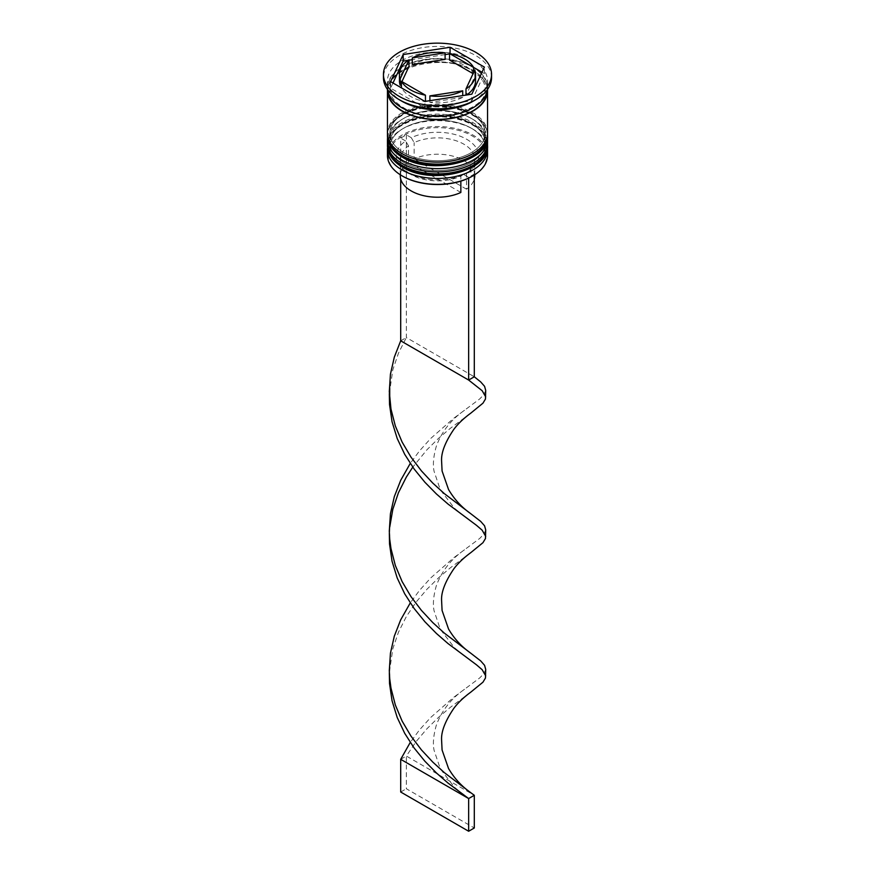 <?xml version="1.0" encoding="UTF-8"?>
<svg xmlns="http://www.w3.org/2000/svg" width="875" height="875" viewBox="0 0 875 875"><rect width="100%" height="100%" fill="white"/><g stroke="black" fill="none" stroke-linecap="round" stroke-linejoin="round"><path stroke-width="0.66" stroke-dasharray="4.38 3.28" d="M402.675 176.203A49.252 28.438 180 0 1 402.675 135.986A49.252 28.438 180 0 1 472.325 135.986A49.252 28.438 180 0 1 472.609 176.039M487.55 155.444A50.05 28.897 0 0 0 472.894 135.012A50.05 28.897 0 0 0 418.348 128.745A50.05 28.897 0 0 0 387.45 155.444M387.559 147.645A50.05 28.897 180 0 1 402.106 129.128A50.05 28.897 180 0 1 472.894 129.128L471.198 128.144A47.655 27.508 180 0 1 471.198 167.048A47.655 27.508 180 0 1 403.802 167.048A47.655 27.508 180 0 1 403.802 128.144A47.655 27.508 180 0 1 471.198 128.144A47.655 27.508 0 0 0 403.802 128.144A47.655 27.508 0 0 0 389.845 147.602A47.655 27.508 0 0 0 403.802 167.048A47.655 27.508 0 0 0 455.733 173.009A47.655 27.508 0 0 0 485.155 147.602A47.655 27.508 0 0 0 471.198 128.144L472.894 129.128A50.05 28.897 180 0 1 487.441 147.645M387.559 137.834A50.05 28.897 180 0 1 402.106 119.317A50.05 28.897 180 0 1 472.894 119.317L471.198 118.333A47.655 27.508 180 0 1 471.198 157.237A47.655 27.508 180 0 1 403.802 157.237A47.655 27.508 180 0 1 403.802 118.333A47.655 27.508 180 0 1 471.198 118.333A47.655 27.508 0 0 0 403.802 118.333A47.655 27.508 0 0 0 389.845 137.791A47.655 27.508 0 0 0 403.802 157.237A47.655 27.508 0 0 0 455.733 163.209A47.655 27.508 0 0 0 485.155 137.791A47.655 27.508 0 0 0 471.198 118.333L472.894 119.317A50.05 28.897 180 0 1 487.441 137.834M472.894 101.336A50.05 28.897 0 0 0 487.55 80.905A50.05 28.897 0 0 0 472.894 60.462A50.05 28.897 0 0 0 418.348 54.206A50.05 28.897 0 0 0 387.45 80.905A50.05 28.897 0 0 0 402.106 101.336M491.553 77.634A54.053 31.205 0 0 0 475.727 55.562A54.053 31.205 0 0 0 416.817 48.792A54.053 31.205 0 0 0 383.447 77.634M403.802 162.477A47.655 27.508 0 0 0 455.733 168.438A47.655 27.508 0 0 0 485.155 143.019A47.655 27.508 0 0 0 471.198 123.572A47.655 27.508 0 0 0 419.267 117.6A47.655 27.508 0 0 0 389.845 143.019A47.655 27.508 0 0 0 403.802 162.477A47.655 27.508 0 0 0 471.198 162.477A47.655 27.508 0 0 0 471.198 123.572A47.655 27.508 0 0 0 403.802 123.572A47.655 27.508 0 0 0 403.802 162.477M487.55 143.019A50.05 28.897 0 0 0 472.894 122.587A50.05 28.897 0 0 0 418.348 116.32A50.05 28.897 0 0 0 387.45 143.019M403.802 152.666A47.655 27.508 0 0 0 455.733 158.627A47.655 27.508 0 0 0 485.155 133.208A47.655 27.508 0 0 0 471.198 113.761A47.655 27.508 0 0 0 419.267 107.789A47.655 27.508 0 0 0 389.845 133.208A47.655 27.508 0 0 0 403.802 152.666A47.655 27.508 0 0 0 471.198 152.666A47.655 27.508 0 0 0 471.198 113.761A47.655 27.508 0 0 0 403.802 113.761A47.655 27.508 0 0 0 403.802 152.666M487.55 133.208A50.05 28.897 0 0 0 472.894 112.777A50.05 28.897 0 0 0 418.348 106.509A50.05 28.897 0 0 0 387.45 133.208M487.506 89.48A50.05 28.897 0 0 0 472.894 70.273A50.05 28.897 0 0 0 419.333 63.777A50.05 28.897 0 0 0 387.494 89.48M487.408 89.622A50.05 28.897 0 0 0 487.55 87.434A50.05 28.897 0 0 0 472.894 67.003A50.05 28.897 0 0 0 418.348 60.736A50.05 28.897 0 0 0 387.45 87.434A50.05 28.897 0 0 0 387.592 89.622M473.583 72.548L473.583 73.938A38.041 21.962 0 0 0 464.395 65.373A38.041 21.962 0 0 0 449.553 60.069M460.852 192.467L408.494 162.236A37.242 21.503 0 0 0 400.258 175.711M408.494 162.236L408.494 145.884A37.242 21.503 0 0 0 400.258 159.37A37.242 21.503 0 0 0 411.163 174.573L408.341 172.933A41.245 23.811 0 0 0 463.695 174.486L460.852 176.116L460.852 181.136M408.494 145.884L405.639 140.973A41.245 23.811 0 0 0 408.341 172.933L411.163 174.573A37.242 21.503 0 0 0 460.852 176.116M469.361 171.227L466.506 172.845A37.242 21.503 0 0 0 474.742 159.37A37.242 21.503 0 0 0 453.578 139.978A37.242 21.503 0 0 0 414.148 142.614L411.305 137.703A41.245 23.811 0 0 1 466.659 139.256A41.245 23.811 0 0 1 469.361 171.227L474.305 174.081L468.65 177.352L463.695 174.486M411.305 137.703L406.35 134.848L400.695 138.119L400.695 178.981M405.639 140.973L400.695 138.119M429.898 100.669L429.898 102.419A38.041 21.962 0 0 0 462.722 97.344L462.722 95.594M425.447 101.73L401.417 87.861A38.041 21.962 0 0 0 425.447 101.73L425.447 101.358M409.019 66.336A38.041 21.962 0 0 0 399.459 80.905M445.102 59.38A38.041 21.962 0 0 0 412.278 64.455M392.995 82.994L390.6 88.156L424.933 107.975L471.833 100.723L471.833 94.183M424.933 107.975L424.933 101.434M390.6 88.156L390.6 81.616M473.583 67.397L449.553 53.9M445.102 54.589L412.278 59.675M409.019 60.178L408.297 60.287M471.833 100.723L484.4 73.642L482.005 72.264M484.4 73.642L484.4 67.102M462.722 97.344L429.898 102.419M401.417 82.72L401.931 81.616M475.541 80.905A38.041 21.962 0 0 0 474.775 76.508L465.981 95.463A38.041 21.962 0 0 0 466.703 94.97M474.775 76.508L474.775 69.967M466.506 172.845L466.506 189.197A37.242 21.503 0 0 0 474.305 178.981M474.742 175.711A37.242 21.503 0 0 0 453.578 156.319A37.242 21.503 0 0 0 414.148 158.966L414.148 142.614M466.506 189.197L414.148 158.966M468.65 177.352L468.65 178.128M474.305 174.081L474.305 175.022M406.35 134.848L406.35 337.553L474.305 376.786M400.695 340.823L406.35 337.553L398.453 353.205L392.82 369.808L389.342 393.673M470.739 552.683L450.1 568.006L438.594 577.784L427.033 589.17L416.062 602.142L406.35 616.558L398.453 632.209L392.82 648.802L389.342 672.678M485.691 529.998L484.039 533.958L479.675 538.464L453.567 557.9L430.598 578.058L419.377 590.548L410.255 602.93M470.739 692.18L450.1 707.514L438.594 717.281L427.033 728.667L416.062 741.639L406.35 756.055L474.305 795.288M470.739 413.186L450.1 428.509L438.594 438.288L427.033 449.673L412.781 467.119M389.725 539.241L389.725 527.1L389.342 533.181M400.695 759.325L406.35 756.055L406.35 788.747L474.305 827.98M485.691 390.502L484.039 394.45L479.675 398.967L453.567 418.403L430.598 438.561L419.377 451.052L410.255 463.433M485.691 669.495L484.039 673.455L479.675 677.961L453.567 697.408L430.598 717.555L419.377 730.045L410.255 742.438M400.695 792.017L406.35 788.747M487.55 145.305A50.05 28.897 0 0 0 472.894 125.202A50.05 28.897 0 0 0 418.611 118.88A50.05 28.897 0 0 0 387.45 145.305M472.894 124.545A50.05 28.897 180 0 1 487.55 144.977C487.069 136.128 482.016 128.942 472.391 123.452C455.831 114.789 437.281 112.886 416.752 117.72C407.148 120.345 399.645 124.381 394.231 129.839C389.769 134.455 387.505 139.497 387.45 144.977A50.05 28.897 180 0 1 418.348 118.278A50.05 28.897 180 0 1 472.894 124.545M487.55 135.505A50.05 28.897 0 0 0 472.894 115.391A50.05 28.897 0 0 0 418.611 109.069A50.05 28.897 0 0 0 387.45 135.505M472.894 114.734A50.05 28.897 180 0 1 487.55 135.177C487.069 126.317 482.016 119.142 472.391 113.641C455.831 104.978 437.281 103.075 416.752 107.92C407.148 110.534 399.645 114.57 394.231 120.028C389.769 124.644 387.505 129.697 387.45 135.177A50.05 28.897 180 0 1 418.348 108.478A50.05 28.897 180 0 1 472.894 114.734M402.391 107.713A49.656 28.667 0 0 0 472.609 107.713A49.656 28.667 0 0 0 472.609 67.167A49.656 28.667 0 0 0 402.391 67.167A49.656 28.667 0 0 0 402.391 107.713M387.855 91.109A49.656 28.667 180 0 1 418.173 64.302A49.656 28.667 180 0 1 472.609 70.438A49.656 28.667 180 0 1 487.145 91.109M485.155 89.075C488.436 110.698 430.981 125.727 403.386 107.614C394.363 102.102 389.856 95.922 389.845 89.075C386.564 67.452 444.019 52.423 471.614 70.536C480.637 76.048 485.144 82.228 485.155 89.075M485.155 147.602L485.155 143.019M485.155 137.791L485.155 133.208M487.55 87.434L487.55 80.905M400.258 174.748L400.258 159.37M387.45 87.434L387.45 80.905M389.845 137.791L389.845 133.208M389.845 147.602L389.845 143.019M403.802 118.333L402.106 119.317M403.802 128.144L402.106 129.128M474.742 174.748L474.742 159.37M389.725 666.597L389.725 678.737M464.505 549.784C451.008 559.245 441.602 571.298 436.275 585.922C433.42 595.973 432.698 604.297 434.098 610.892L440.333 629.366L454.344 647.631L464.319 655.944M464.505 410.288C451.008 419.748 441.602 431.791 436.275 446.414C433.42 456.466 432.698 464.8 434.098 471.395L440.333 489.869L454.344 508.134L464.319 516.447M464.505 689.281C451.008 698.742 441.602 710.795 436.275 725.419C433.42 735.47 432.698 743.794 434.098 750.389L440.333 768.863L454.344 787.128L464.319 795.441"/><path stroke-width="1.31" d="M472.609 176.039A49.252 28.438 180 0 1 472.325 176.203A49.252 28.438 180 0 1 402.675 176.203L402.106 175.875A50.05 28.897 0 0 0 472.894 175.875A50.05 28.897 0 0 0 487.55 155.444L487.55 149.559A50.05 28.897 180 0 1 456.652 176.258A50.05 28.897 180 0 1 402.106 169.991A50.05 28.897 180 0 1 387.45 149.559A50.05 28.897 180 0 1 387.559 147.645M487.441 147.645A50.05 28.897 180 0 1 487.55 149.559M487.441 137.834A50.05 28.897 180 0 1 487.55 139.748A50.05 28.897 180 0 1 456.652 166.447A50.05 28.897 180 0 1 402.106 160.18A50.05 28.897 180 0 1 387.45 139.748A50.05 28.897 180 0 1 387.559 137.834M383.447 74.364L383.447 77.634A54.053 31.205 0 0 0 399.273 99.695L402.106 101.336A50.05 28.897 0 0 0 472.894 101.336L475.727 99.695A54.053 31.205 0 0 0 491.553 77.634L491.553 74.364A54.053 31.205 0 0 0 475.727 52.292A54.053 31.205 0 0 0 416.817 45.522A54.053 31.205 0 0 0 383.447 74.364A54.053 31.205 0 0 0 399.273 96.425A54.053 31.205 0 0 0 458.183 103.195A54.053 31.205 0 0 0 491.553 74.364M402.106 101.336L399.273 99.695A54.053 31.205 0 0 0 475.727 99.695M387.45 139.748L387.45 143.019A50.05 28.897 0 0 0 402.106 163.45A50.05 28.897 0 0 0 456.652 169.717A50.05 28.897 0 0 0 487.55 143.019L487.55 139.748M387.494 89.48A50.05 28.897 0 0 0 387.45 90.705L387.45 133.208A50.05 28.897 0 0 0 402.106 153.65A50.05 28.897 0 0 0 456.652 159.906A50.05 28.897 0 0 0 487.55 133.208L487.55 90.705A50.05 28.897 0 0 0 487.506 89.48M387.45 90.705A50.05 28.897 0 0 0 402.106 111.147A50.05 28.897 0 0 0 456.652 117.403A50.05 28.897 0 0 0 487.55 90.705M387.592 89.622A50.05 28.897 0 0 0 402.106 107.877A50.05 28.897 0 0 0 454.891 114.537A50.05 28.897 0 0 0 487.408 89.622M482.005 72.264L473.583 67.397A38.041 21.962 0 0 0 464.395 58.833A38.041 21.962 0 0 0 449.553 53.528L449.553 60.069L473.069 73.642M400.258 174.748L400.258 175.711A37.242 21.503 0 0 0 411.163 190.914A37.242 21.503 0 0 0 460.852 192.467L460.852 181.136M402.675 176.203L402.106 175.875A50.05 28.897 0 0 1 387.45 155.444L387.45 149.559M429.898 100.669L429.898 95.878A38.041 21.962 0 0 0 462.722 90.803L462.722 95.594M401.417 87.861L401.417 81.32A38.041 21.962 0 0 0 425.447 95.189L425.447 101.358M401.931 81.616L409.019 66.336L409.019 59.795A38.041 21.962 0 0 0 399.459 74.364A38.041 21.962 0 0 0 400.225 78.75L400.225 85.291L401.417 82.72M399.459 74.364L399.459 80.905A38.041 21.962 0 0 0 400.225 85.291M445.102 52.839A38.041 21.962 0 0 0 412.278 57.914L412.278 64.455L445.102 59.38L445.102 52.839L412.278 57.914M449.553 53.528L473.583 67.397L473.583 72.548M429.898 95.878L462.722 90.803M401.417 81.32L425.447 95.189M409.019 59.795L400.225 78.75M424.933 101.434L471.833 94.183L484.4 67.102L450.067 47.283L403.167 54.545L390.6 81.616L424.933 101.434M408.297 60.287L403.167 61.075L392.995 82.994M403.167 61.075L403.167 54.545M449.553 53.9L445.102 54.589M412.278 59.675L409.019 60.178M450.067 53.627L450.067 47.283M466.703 94.97A38.041 21.962 0 0 0 475.541 80.905L475.541 74.364A38.041 21.962 0 0 0 474.775 69.967L465.981 88.922A38.041 21.962 0 0 0 475.541 74.364M465.981 88.922L465.981 95.091M474.305 178.981A37.242 21.503 0 0 0 474.742 175.711L474.742 174.748M400.695 178.981L400.695 340.823L468.65 380.056L474.305 376.786L480.692 381.916L484.564 386.312L485.702 390.37L485.483 399L482.956 403.178L470.739 413.186C463.684 418.37 458.073 423.73 453.895 429.253C445.309 441.908 441.197 452.408 441.58 460.731L442.083 470.991L448.547 489.519C456.258 502.688 465.434 509.873 470.586 513.57L480.692 521.413L484.564 525.809L485.702 529.867L485.483 538.497L482.956 542.686L470.739 552.683C463.684 557.867 458.073 563.227 453.895 568.75C445.309 581.416 441.197 591.905 441.58 600.228L442.083 610.487L448.547 629.027C456.258 642.184 465.434 649.37 470.586 653.067L480.692 660.909L484.564 665.317L485.702 669.364L485.483 678.005L482.956 682.183L470.739 692.18C463.684 697.364 458.073 702.723 453.895 708.247C445.309 720.913 441.197 731.402 441.58 739.736L442.083 749.984L448.547 768.523C456.258 781.692 465.434 788.867 470.586 792.564L474.305 795.288L468.65 798.558L400.695 759.325L410.255 742.438M468.65 178.128L468.65 380.056L482.18 390.731L485.691 396.856M474.305 175.022L474.305 376.786M389.342 393.673L389.517 404.458L392.044 421.739L397.206 438.484L404.709 454.333L414.127 469L424.9 482.256L436.406 493.948L447.967 504.022L476.547 525.372L482.18 530.228L485.691 536.353M389.342 672.678L389.517 683.452L392.044 700.733L397.206 717.478L404.709 733.327L414.127 748.005L424.9 761.25L436.406 772.942L447.967 783.016L468.65 798.558L468.65 831.25L400.695 792.017L400.695 759.325M400.695 340.823L394.308 357.164L390.436 374.227L389.298 391.628L390.961 409.008L395.325 425.95L402.139 442.116L411.02 457.188L421.433 470.903L432.775 483.088L444.402 493.664L470.586 513.57M410.255 602.93L400.695 619.828L394.308 636.158L390.436 653.22L389.298 670.633L389.725 678.737L390.961 688.002L395.325 704.955L402.139 721.12L411.02 736.181L421.433 749.897L432.775 762.081L444.402 772.669L470.586 792.564M412.781 467.119L406.35 477.05L398.453 492.702L392.82 509.305L389.725 527.1M389.342 533.181L389.517 543.955L392.044 561.236L397.206 577.981L404.709 593.83L414.127 608.497L424.9 621.753L436.406 633.445L447.967 643.519L476.547 664.869L482.18 669.725L485.691 675.85M410.255 463.433L400.695 480.32L394.308 496.661L390.436 513.723L389.298 531.136L389.725 539.241L390.961 548.505L395.325 565.458L402.139 581.623L411.02 596.684L421.433 610.4L432.775 622.584L444.402 633.161L470.586 653.067M468.65 831.25L474.305 827.98L474.305 795.288M387.45 145.305A50.05 28.897 0 0 0 387.45 145.633A50.05 28.897 0 0 0 402.106 166.075A50.05 28.897 0 0 0 456.652 172.331A50.05 28.897 0 0 0 487.55 145.633A50.05 28.897 0 0 0 487.55 145.305M487.55 144.977A50.05 28.897 180 0 1 456.652 171.675A50.05 28.897 180 0 1 402.106 165.419A50.05 28.897 180 0 1 387.45 144.977L387.45 145.633C387.909 154.459 392.962 161.634 402.609 167.169C431.452 185.566 489.77 171.402 487.55 145.633L487.528 143.981M387.45 135.505A50.05 28.897 0 0 0 387.45 135.822A50.05 28.897 0 0 0 402.106 156.264A50.05 28.897 0 0 0 456.652 162.52A50.05 28.897 0 0 0 487.55 135.822A50.05 28.897 0 0 0 487.55 135.505M487.55 135.177A50.05 28.897 180 0 1 456.652 161.875A50.05 28.897 180 0 1 402.106 155.608A50.05 28.897 180 0 1 387.45 135.177L387.45 135.822C387.909 144.648 392.962 151.823 402.609 157.358C431.452 175.755 489.77 161.602 487.55 135.822L487.528 134.17M487.145 91.109A49.656 28.667 180 0 1 456.181 117.272A49.656 28.667 180 0 1 402.391 110.983A49.656 28.667 180 0 1 387.855 91.109M387.472 143.981L387.45 144.977M387.472 134.17L387.45 135.177M472.325 176.203L472.894 175.875M389.725 387.603L389.725 399.733"/></g></svg>

